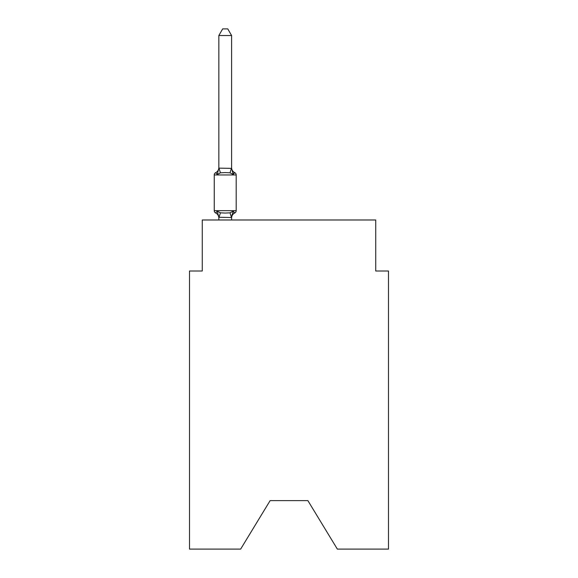 <?xml version="1.0" encoding="UTF-8"?>
<svg xmlns="http://www.w3.org/2000/svg" width="578" height="578" viewBox="0 0 578 578"><rect width="100%" height="100%" fill="white"/><g stroke="black" fill="none" stroke-linecap="round" stroke-linejoin="round"><path stroke-width="0.87" d="M307.879 500.627L337.35 549.1L388.495 549.1L388.495 271.017L375.743 271.017L375.743 219.987L202.257 219.987L202.257 271.017L189.505 271.017L189.505 549.1L240.65 549.1L270.121 500.627L307.879 500.627L270.121 500.627M217.249 174.462L215.681 172.663L217.249 174.462L215.681 172.663L217.249 174.462L215.681 172.663L217.249 174.462L215.681 172.663L217.249 174.462L215.681 172.663L217.249 174.462L215.681 172.663L217.249 174.462L215.681 172.663L217.249 174.462L215.681 172.663L217.249 174.462L218.838 168.14L231.597 168.371L231.597 167.62A5.614 5.614 0 0 0 234.755 172.663L233.194 174.462L234.755 172.663L233.194 174.462L230.001 172.822L225.218 172.562L220.435 172.822L217.249 174.462M215.681 212.971L217.249 211.172L215.681 212.971L217.249 211.172L215.681 212.971L217.249 211.172L220.435 212.82L225.218 213.072L230.001 212.82L233.194 211.172L234.755 212.971L233.194 211.172L231.496 217.53L218.838 217.263L218.838 218.014A5.614 5.614 0 0 0 215.681 212.971L217.249 211.172L215.681 212.971A2.55 2.55 0 0 1 214.25 210.674L236.192 210.674A2.55 2.55 0 0 1 234.755 212.971L234.025 212.617L234.755 212.971A2.55 2.55 0 0 0 236.192 210.674A2.55 2.55 0 0 1 234.755 212.971A2.55 2.55 0 0 0 236.192 210.674A2.55 2.55 0 0 1 234.755 212.971L234.025 212.617L234.755 212.971A2.55 2.55 0 0 0 236.192 210.674A2.55 2.55 0 0 1 234.755 212.971A2.55 2.55 0 0 0 236.192 210.674A2.55 2.55 0 0 1 234.755 212.971L234.025 212.617L234.755 212.971A2.55 2.55 0 0 0 236.192 210.674A2.55 2.55 0 0 1 234.755 212.971A2.55 2.55 0 0 0 236.192 210.674A2.55 2.55 0 0 1 234.755 212.971L234.025 212.617M233.649 173.371L234.755 172.663L233.194 174.462L234.755 172.663L233.194 174.462L234.755 172.663L233.194 174.462L234.755 172.663L233.649 173.371L234.755 172.663A2.55 2.55 0 0 1 236.192 174.961L236.192 210.674A2.55 2.55 0 0 1 234.755 212.971A2.55 2.55 0 0 0 236.192 210.674A2.55 2.55 0 0 1 234.755 212.971A2.55 2.55 0 0 0 236.192 210.674A2.55 2.55 0 0 1 234.755 212.971A5.614 5.614 0 0 0 231.597 218.014M231.597 217.263L232.197 214.265L231.597 217.263M231.597 35.533L218.838 35.533L222.667 28.9L227.768 28.9L231.597 35.533L231.597 168.371L233.194 174.462M218.838 168.371L218.838 35.533M218.838 219.987L218.838 217.263L217.249 211.172M233.194 211.172L234.755 212.971A2.55 2.55 0 0 0 236.192 210.674A2.55 2.55 0 0 1 234.755 212.971A2.55 2.55 0 0 0 236.192 210.674A2.55 2.55 0 0 1 234.755 212.971A2.55 2.55 0 0 0 236.192 210.674A2.55 2.55 0 0 1 234.755 212.971A2.55 2.55 0 0 0 236.192 210.674A2.55 2.55 0 0 1 234.755 212.971A2.55 2.55 0 0 0 236.192 210.674A2.55 2.55 0 0 1 234.755 212.971A2.55 2.55 0 0 0 236.192 210.674A2.55 2.55 0 0 1 234.755 212.971A2.55 2.55 0 0 0 236.192 210.674A2.55 2.55 0 0 1 234.755 212.971L233.194 211.172L234.755 212.971M234.755 172.663A2.55 2.55 0 0 1 236.192 174.961L214.25 174.961A2.55 2.55 0 0 1 215.681 172.663A5.614 5.614 0 0 0 218.838 167.62M214.25 174.961L214.25 210.674M231.597 219.987L231.597 217.494M220.435 212.82L218.946 217.53M230.001 212.82L231.496 217.53M218.946 168.111L220.435 172.822M231.496 168.111L230.001 172.822"/></g></svg>
